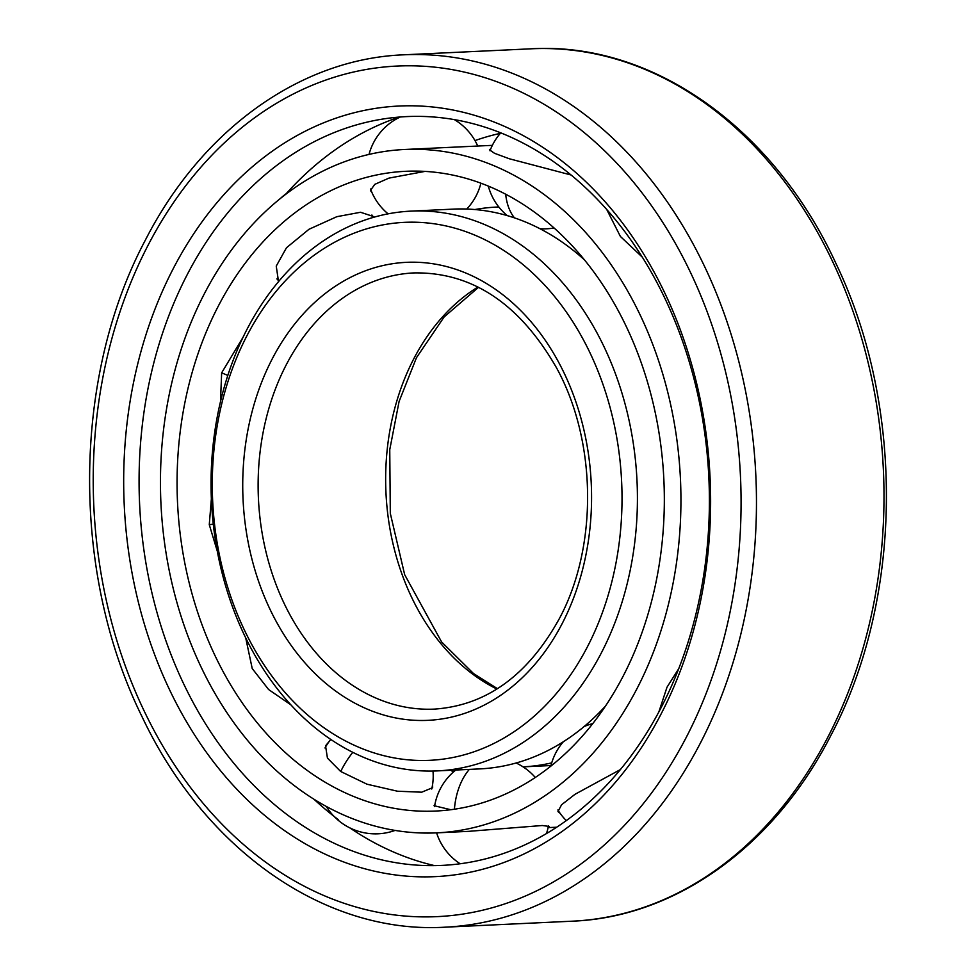 <?xml version="1.0" encoding="UTF-8"?>
<svg xmlns="http://www.w3.org/2000/svg" width="976" height="976" viewBox="0 0 976 976"><rect width="100%" height="100%" fill="white"/><g stroke="black" fill="none" stroke-linecap="round" stroke-linejoin="round"><path stroke-width="1.46" d="M371.99 192.601L370.429 190.503L374.76 184.366L388.924 178.12L424.95 171.398M623.213 676.014A320.226 243.439 -92.7 0 0 631.936 338.989A320.226 243.439 -92.7 0 0 405.613 171.3A320.226 243.439 -92.7 0 0 218.185 306.33A320.226 243.439 87.3 0 0 209.462 643.355A320.226 243.439 87.3 0 0 435.772 811.044A320.226 243.439 87.3 0 0 623.213 676.014M278.526 281.649L276.245 266.094L286.48 247.758L309.026 229.25L336.842 216.684L360.534 212.268L373.21 216.428L373.698 217.282M658.849 711.943L667.011 687.202L678.759 668.633M453.45 771.992A320.226 243.439 87.3 0 1 450.778 770.271M220.491 401.636L221.65 372.832L243.073 337.22M217.306 551.233L209.279 524.685L211.365 498.821M290.787 704.757L268.62 689.544L252.223 668.548L245.708 637.889M432.588 784.594L432.649 787.656L421.73 792.195L397.488 791.219L367.037 784.216L340.636 771.455L327.436 758.096L325.545 745.81L329.632 740.906M450.802 809.726L434.039 805.7L434.893 804.529M637.011 688.617A342.064 260.043 -92.7 0 0 646.332 328.607A342.064 260.043 -92.7 0 0 404.589 149.487A342.064 260.043 -92.7 0 0 204.374 293.727A342.064 260.043 87.3 0 0 195.054 653.737A342.064 260.043 87.3 0 0 436.809 832.857A342.064 260.043 87.3 0 0 637.011 688.617M642.293 257.139L620.394 236.46L606.73 209.486M571.07 174.997L509.265 158.746L494.503 153.293L489.464 149.779L490.794 148.767M436.809 832.857L468.309 831.369L542.266 825.513L549.268 826.44L548.219 827.038M560.151 813.374L557.967 811.568L561.578 804.761L574.986 794.305L620.37 769.588M500.334 133.358A356.618 271.108 -92.7 0 0 474.983 140.593M399.282 117.071A383.312 291.397 -92.7 0 0 369.892 129.186A383.312 291.397 -92.7 0 0 285.492 194.492M434.576 865.627A383.312 291.397 87.3 0 1 404.186 856.342A383.312 291.397 87.3 0 1 349.762 827.843M338.416 819.718A383.312 291.397 87.3 0 1 314.004 799.259M661.264 707.356A374.821 284.931 87.3 0 1 407.809 864.333A374.821 284.931 87.3 0 1 168.946 649.125A374.821 284.931 87.3 0 1 187.209 274.659A374.821 284.931 -92.7 0 1 372.759 120.878A374.821 284.931 -92.7 0 1 662.545 293.495A374.821 284.931 -92.7 0 1 661.264 707.356M661.081 713.993A385.727 293.239 -92.7 0 0 580.317 176.571A385.727 293.239 -92.7 0 0 173.216 268.693A385.727 293.239 87.3 0 0 253.992 806.103A385.727 293.239 87.3 0 0 661.081 713.993M551.721 762.866A280.197 213.012 87.3 0 1 523.075 766.855L550.976 765.538M498.821 206.973L496.32 207.095A280.197 213.012 -92.7 0 0 474.873 209.547M584.404 259.823A280.197 213.012 -92.7 0 0 453.291 209.12L411.042 211.121A280.197 213.012 -92.7 0 0 247.038 329.266A280.197 213.012 87.3 0 0 239.401 624.164A280.197 213.012 87.3 0 0 437.431 770.894A280.197 213.012 87.3 0 0 601.436 652.737A280.197 213.012 -92.7 0 0 609.073 357.838A280.197 213.012 -92.7 0 0 411.042 211.121M605.449 706.099A280.197 213.012 87.3 0 1 479.68 768.905L437.431 770.894M587.442 646.771A269.291 204.716 -92.7 0 0 531.054 271.596A269.291 204.716 -92.7 0 0 246.855 335.903A269.291 204.716 87.3 0 0 303.243 711.077A269.291 204.716 87.3 0 0 587.442 646.771M221.662 372.771A57.767 14.957 15.6 0 0 227.823 375.418M209.279 524.698A57.767 2.757 -5.9 0 1 213.293 524.173M340.722 771.516A57.767 32.367 -55 0 1 352.8 752.337M454.413 809.226A57.767 37.491 -89.1 0 1 469.322 769.393M505.678 194.212A57.767 35.978 108.7 0 0 514.462 217.868M686.396 737.1A425.756 323.666 -92.7 0 0 597.239 143.911A425.756 323.666 -92.7 0 0 147.901 245.586A425.756 323.666 87.3 0 0 237.058 838.774A425.756 323.666 87.3 0 0 686.396 737.1M700.39 743.065A436.675 331.962 -92.7 0 0 712.285 283.479A436.675 331.962 -92.7 0 0 403.674 54.815C300.083 58.853 201.617 129.954 145.302 240.23C72.297 377.541 70.955 572.644 141.91 716.421C204.814 849.913 325.106 934.276 444.8 927.2A436.675 331.962 87.3 0 0 700.39 743.065M403.674 54.815L531.2 48.8A436.675 331.962 -92.7 0 1 839.811 277.465A436.675 331.962 -92.7 0 1 827.916 737.051A436.675 331.962 87.3 0 1 572.326 921.185L444.8 927.2M562.127 623.664A229.25 174.277 87.3 0 1 320.177 678.418A229.25 174.277 87.3 0 1 272.17 359.009A229.25 174.277 -92.7 0 1 514.12 304.268A229.25 174.277 -92.7 0 1 562.127 623.664M434.515 709.101A218.343 165.981 87.3 0 1 280.21 594.774A218.343 165.981 87.3 0 1 286.163 364.975A218.343 165.981 -92.7 0 1 413.958 272.914C471.933 271.962 519.403 303.487 556.344 367.513C596.812 440.664 598.081 546.365 559.529 618.308C528.15 675.221 486.487 705.489 434.515 709.101M477.947 287.017A218.343 165.981 -92.7 0 0 413.69 358.961A218.343 165.981 87.3 0 0 496.906 689.032M477.728 146.034A57.767 57.767 0 0 0 454.365 119.621M466.735 209.047A57.767 57.767 0 0 0 480.9 183.195M400.258 116.998A57.767 57.767 0 0 0 369.013 154.415M370.538 189.002A57.767 57.767 0 0 0 388.082 213.842M492.368 145.351L404.589 149.487M556.698 827.209L548.097 827.611M326.289 806.444A57.767 57.767 0 0 0 395.073 830.417M431.746 789.011A57.767 57.767 0 0 0 432.99 771.04M330.791 739.442A57.767 57.767 0 0 0 324.971 747.994M546.462 833.565A57.767 57.767 0 0 0 548.427 825.964M535.287 777.482A57.767 57.767 0 0 0 516.109 763M436.601 832.87A57.767 57.767 0 0 0 460.16 863.772M455.804 770.027A57.767 57.767 0 0 0 434.54 806.603M592.761 723.606A57.767 57.767 0 0 0 584.099 726.559M557.882 809.982A57.767 57.767 0 0 0 566.324 820.596M563.384 741.711A57.767 57.767 0 0 0 550.83 766.136M539.923 228.701A57.767 57.767 0 0 0 554.063 227.981M500.761 132.858A57.767 57.767 0 0 0 489.989 150.804M488.305 186.087A57.767 57.767 0 0 0 507.3 215.623M276.879 278.868A57.767 57.767 0 0 0 278.977 281.112M289.713 191.333A57.767 57.767 0 0 0 280.393 198.494M373.039 217.465A57.767 57.767 0 0 0 371.893 215.001M531.2 48.8C652.261 41.602 773.834 128.063 836.212 264.032C905.094 407.358 902.91 599.874 830.698 735.77C774.383 846.046 675.917 917.147 572.326 921.185M478.533 287.322L444.153 316.932L416.471 357.692L399.099 401.429L389.753 449.668L390.302 513.388L404.662 574.657L441.591 641.94L473.458 673.489L497.467 688.678"/></g></svg>
